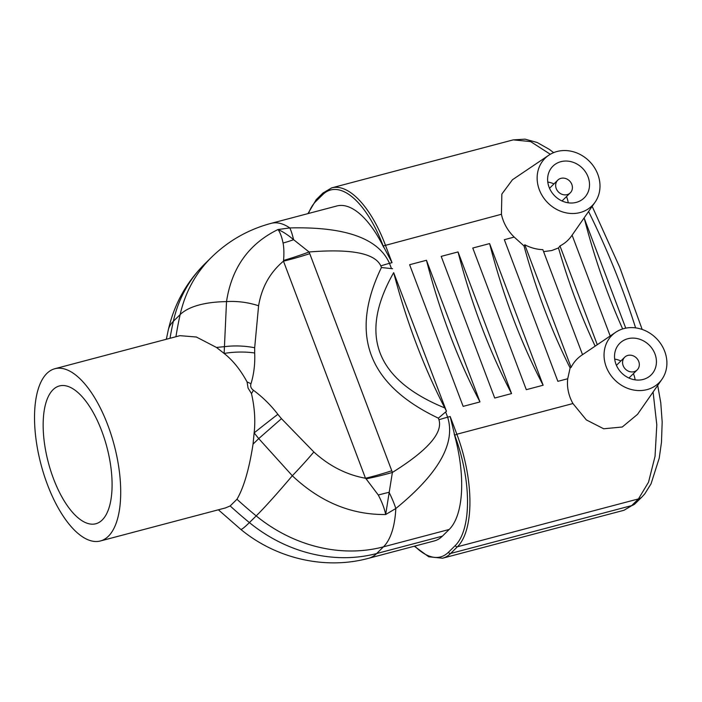 <?xml version="1.0" encoding="UTF-8"?>
<svg xmlns="http://www.w3.org/2000/svg" width="702" height="702" viewBox="0 0 702 702"><rect width="100%" height="100%" fill="white"/><g stroke="black" fill="none" stroke-linecap="round" stroke-linejoin="round"><path stroke-width="1.05" d="M634.02 371.691A8.907 7.836 -134.6 0 1 624.069 367.436A8.907 7.836 -134.6 0 1 624.692 357.204A8.907 7.836 -134.6 0 1 636.53 358.055A8.907 7.836 -134.6 0 1 637.197 369.901A8.907 7.836 -134.6 0 1 634.02 371.691M567.111 194.63A8.907 7.836 -134.6 0 1 557.16 190.374A8.907 7.836 -134.6 0 1 557.783 180.142A8.907 7.836 -134.6 0 1 569.62 180.993A8.907 7.836 -134.6 0 1 570.287 192.839A8.907 7.836 -134.6 0 1 567.111 194.63M576.254 202.378A22.271 19.595 -134.6 0 1 551.377 191.743A22.271 19.595 -134.6 0 1 552.939 166.163A22.271 19.595 -134.6 0 1 582.52 168.278A22.271 19.595 -134.6 0 1 584.196 197.894A22.271 19.595 -134.6 0 1 576.254 202.378M547.788 182.064A22.271 19.595 -134.6 0 1 553.975 183.898M566.479 196.586A22.271 19.595 -134.6 0 1 568.216 202.799M643.164 379.44A22.271 19.595 -134.6 0 1 618.286 368.804A22.271 19.595 -134.6 0 1 619.848 343.225A22.271 19.595 -134.6 0 1 649.429 345.34A22.271 19.595 -134.6 0 1 651.105 374.956A22.271 19.595 -134.6 0 1 643.164 379.44M614.698 359.126A22.271 19.595 -134.6 0 1 620.884 360.96M633.388 373.648A22.271 19.595 -134.6 0 1 635.117 379.87M580.098 212.557A33.406 29.387 -134.6 0 1 541.409 194.278A33.406 29.387 -134.6 0 1 548.824 155.203A33.406 29.387 -134.6 0 1 595.533 169.428A33.406 29.387 -134.6 0 1 595.085 202.176A33.406 29.387 -134.6 0 1 580.098 212.557M647.007 389.619A33.406 29.387 -134.6 0 1 608.318 371.349A33.406 29.387 -134.6 0 1 615.724 332.265A33.406 29.387 -134.6 0 1 629.747 327.65A33.406 29.387 -134.6 0 1 661.521 344.945A33.406 29.387 -134.6 0 1 661.995 379.238A33.406 29.387 -134.6 0 1 647.007 389.619M661.995 379.238L637.495 414.382L622.253 427.009L603.685 428.773L586.328 419.901L572.937 403.545A41.006 36.074 -134.6 0 1 567.725 378.738L570.112 367.936L571.112 367.348A41.006 36.074 -134.6 0 1 581.8 355.159L615.724 332.265M582.528 354.668L542.839 249.649A41.006 36.074 -134.6 0 1 524.789 244.779L524.017 245.937L514.197 237.083A41.006 36.074 -134.6 0 1 501.421 214.268L501.86 194.059L512.46 179.738L548.824 155.203M595.085 202.176L571.691 235.749A41.006 36.074 -134.6 0 1 559.968 245.946L558.494 247.938L551.772 250.535L543.594 251.632M653.088 392.014L656.8 424.85L655.045 456.309L648.516 482.213L638.469 498.911L631.677 505.598L624.06 510.231M308.485 213.469A88.417 37.566 75.2 0 1 315.891 201.36L322.683 194.673A88.417 37.566 75.2 0 1 383.178 245.963L392.032 262.662L385.345 244.954A90.198 38.329 -104.8 0 0 331.73 187.855L513.232 139.874L530.598 141.585L550.315 154.273M570.112 367.936A304.694 129.466 75.2 0 1 524.017 245.937M567.725 378.738L557.871 381.335L504.343 239.689L514.197 237.083M524.789 244.779L571.112 367.348M392.611 268.726L381.432 267.523C349.078 334.547 368.05 384.757 438.355 418.155L446.472 411.275L393.682 272.657C358.485 334.521 375.526 379.615 444.796 407.941L446.472 411.275M472.771 248.034L489.61 243.585L543.137 385.231L526.298 389.68L472.771 248.034M441.198 256.379L458.037 251.93L511.565 393.576L494.717 398.034L441.198 256.379M409.617 264.724L426.465 260.275L479.984 401.921L463.144 406.379L409.617 264.724M610.196 335.995L572.095 235.161M559.968 245.946L597.288 344.708M101.772 431.072A71.271 30.283 75.2 0 1 95.832 523.753A71.271 30.283 75.2 0 1 53.475 478.641A71.271 30.283 75.2 0 1 59.407 385.951A71.271 30.283 75.2 0 1 101.772 431.072M391.777 470.752L309.749 253.659A89.084 19.042 -20.7 0 1 283.468 261.17L365.496 478.255C346.463 474.78 329.238 466.023 313.838 451.965A39.198 2.966 132.8 0 1 292.322 475.745C320.103 501.965 351.219 514.882 385.661 514.522L395.814 508.52A39.198 9.345 60.5 0 0 389.057 492.286A89.084 12.469 -11.3 0 0 378.29 495.024C382.072 502.193 384.529 508.696 385.661 514.522L392.383 472.455L391.777 470.752A89.084 19.042 -20.7 0 1 365.496 478.255L366.102 478.852A89.084 19.726 161.6 0 0 392.383 472.455C427.413 450.605 442.944 433.037 438.961 419.77A39.198 8.38 -20.7 0 1 447.63 417.199L445.621 411.898M309.749 253.659L309.073 251.983A89.084 18.322 -22.9 0 1 283.555 260.416L283.468 261.17C269.998 272.429 261.706 287.302 258.599 305.782A39.198 17.296 -170.9 0 0 226.518 301.623L224.131 353.457C232.757 360.214 240.409 369.717 247.086 381.958L248.06 388.048L251.483 393.603C254.642 407.414 255.528 420.507 254.142 432.88L253.053 444.112C249.166 469.155 243.805 487.539 236.96 499.262L230.168 505.949L225.456 507.923L100.386 540.979A89.084 37.855 75.2 0 1 41.023 464.531A89.084 37.855 75.2 0 1 54.853 368.725A89.084 37.855 75.2 0 1 107.81 425.122A89.084 37.855 75.2 0 1 100.386 540.979M366.102 478.852L378.29 495.024M392.032 262.662L389.487 263.329A39.198 8.38 -20.7 0 0 380.826 265.909C375 253.238 351.079 248.596 309.073 251.983L293.611 239.689C287.767 234.784 282.555 231.397 277.974 229.536C280.054 232.204 281.756 236.706 283.073 243.032A89.084 47.666 148.2 0 0 293.611 239.689A39.198 6.046 -96.9 0 0 289.794 227.931L277.974 229.536C248.798 243.84 231.651 267.874 226.518 301.623A90.198 37.303 12.6 0 0 180.142 314.61A408.046 358.933 45.4 0 0 175.948 336.723M283.073 243.032C283.959 247.709 284.126 253.51 283.555 260.416M216.541 347.49L224.131 353.457A39.198 14.716 -1.7 0 1 254.677 352.983L254.677 347.771A39.198 15.602 -178.3 0 0 224.008 346.727A90.198 34.196 4.7 0 0 216.541 347.49L196.393 337.021L179.931 335.67L54.853 368.725M444.796 407.941A304.694 129.466 75.2 0 1 393.682 272.657M391.488 268.629L389.487 263.329C378.439 238.355 345.208 226.553 289.794 227.931A90.198 38.329 75.2 0 0 271.13 223.35C248.315 229.457 228.475 240.733 211.6 257.186A144.314 126.948 45.4 0 0 180.142 314.61L173.35 321.297A90.198 37.303 -167.4 0 0 168.269 330.028C174.105 304.431 186.284 282.38 204.808 263.873A144.314 126.948 -134.6 0 0 173.35 321.297A408.046 358.933 -134.6 0 0 169.998 338.294M247.086 381.958A39.198 18.963 18.3 0 1 250.983 383.757C253.931 374.034 255.159 363.776 254.677 352.983M313.838 451.965L281.467 418.673L258.731 438.601L292.322 475.745A90.198 5.23 -50.7 0 1 256.204 515.9L249.412 522.586A90.198 5.23 129.3 0 1 240.716 529.326L218.366 509.792M281.467 418.673L277.86 414.32A39.198 0.965 141.7 0 0 254.142 432.88L258.731 438.601L253.053 444.112M230.168 505.949A408.046 358.933 -134.6 0 0 249.412 522.586A144.314 126.948 -134.6 0 0 376.676 553.527A90.198 38.329 75.2 0 1 368.585 558.301L434.31 540.926A90.198 38.329 -104.8 0 0 442.4 536.152L376.676 553.527L383.467 546.84A90.198 38.329 -104.8 0 0 395.814 508.52C438.575 473.657 455.852 443.216 447.63 417.199L450.175 416.523L454.703 435.231A88.417 37.566 75.2 0 1 455.273 545.542L448.481 552.228A88.417 37.566 75.2 0 1 414.742 546.103M277.86 414.32C270.788 405.115 262.645 397.095 253.448 390.277A39.198 6.099 125.4 0 1 251.483 393.603M383.713 247.367A90.198 38.329 -104.8 0 0 336.855 205.976L271.13 223.35M583.529 218.761L584.336 218.541L625.754 328.15M622.656 328.931A304.694 129.466 75.2 0 1 584.336 218.541M595.156 346.147A304.694 129.466 75.2 0 1 558.494 247.938M543.137 385.231A304.694 129.466 75.2 0 1 489.61 243.585M511.565 393.576A304.694 129.466 75.2 0 1 458.037 251.93M479.984 401.921A304.694 129.466 75.2 0 1 426.465 260.275M236.96 499.262A408.046 358.933 45.4 0 0 256.204 515.9A144.314 126.948 45.4 0 0 383.467 546.84L449.192 529.466L442.4 536.152M449.192 529.466A90.198 38.329 -104.8 0 0 454.168 433.827M572.937 403.545L456.862 434.231L450.175 416.523M414.32 546.209L428.711 556.774L442.558 558.222A90.198 38.329 -104.8 0 0 450.649 553.448L457.441 546.761A90.198 38.329 -104.8 0 0 456.862 434.231L454.703 435.231M455.273 545.542A1.781 1.571 -134.6 0 0 457.441 546.761L638.469 498.911A10.021 8.819 -134.6 0 0 642.04 496.893L635.249 503.58A10.021 8.819 -134.6 0 1 631.677 505.598L450.649 553.448A1.781 1.571 -134.6 0 1 448.481 552.228M383.178 245.963L501.421 214.268M254.677 347.771L258.599 305.782M253.448 390.277C250.991 388.487 250.166 386.311 250.983 383.757M438.355 418.155L438.961 419.77M380.826 265.909L381.432 267.523M315.891 201.36A1.781 1.571 -134.6 0 1 316.207 199.684L307.941 213.619M322.683 194.673A1.781 1.571 -134.6 0 1 322.999 192.989L316.207 199.684M588.583 211.513A782.423 688.258 -134.6 0 1 635.608 327.878M642.102 496.832A10.021 8.819 -134.6 0 1 642.049 496.884L644.822 493.804L651.044 483.827L659.231 458.143L661.477 442.269L662.179 422.034L660.775 402.808L657.695 385.407M557.783 180.142L549.526 188.285M570.287 192.839L562.021 200.974M624.692 357.204L616.426 365.347M637.197 369.901L628.931 378.036M166.339 339.259L168.269 330.028M368.585 558.301C324.868 570.138 275.886 558.476 240.716 529.326M331.73 187.855L322.999 192.989M624.06 510.249L442.558 558.222M635.257 503.571L624.052 510.24M592.163 206.37L619.673 267.155L642.163 329.422M513.223 139.9L525.052 139.154L537.153 142.48L549.306 149.359L553.632 152.632M211.6 257.186L204.808 263.873"/></g></svg>
